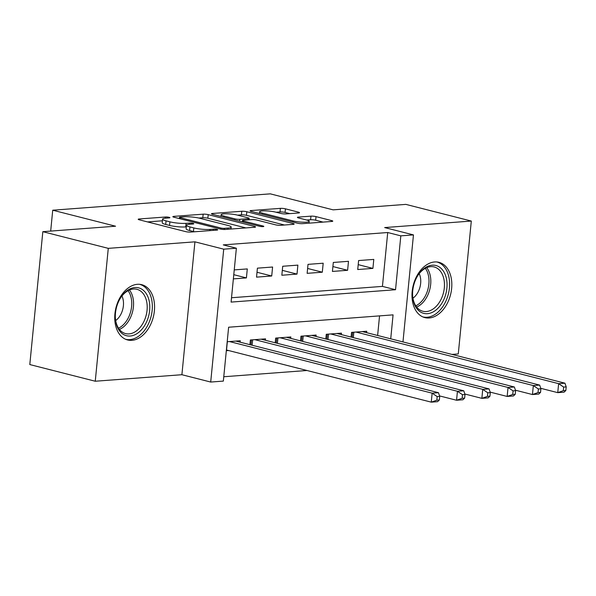 <?xml version="1.0" encoding="UTF-8"?>
<svg xmlns="http://www.w3.org/2000/svg" width="596" height="596" viewBox="0 0 596 596"><rect width="100%" height="100%" fill="white"/><g stroke="black" fill="none" stroke-linecap="round" stroke-linejoin="round"><path stroke-width="0.89" d="M169.13 217.324A2.511 0.41 5.6 0 0 165.591 216.996L139.211 218.978A3.591 0.589 5.6 0 0 138.205 219.283A3.591 0.589 5.6 0 0 139.3 219.82L185.557 231.598A3.591 0.589 5.6 0 0 190.608 232.067L216.989 230.086A2.511 0.41 5.6 0 0 217.696 229.87A2.511 0.41 5.6 0 0 216.929 229.497A2.511 0.41 5.6 0 0 213.39 229.169L209.978 229.423A11.488 1.877 5.6 0 1 193.812 227.925L189.953 226.949A11.488 1.877 5.6 0 1 186.466 225.228A11.488 1.877 5.6 0 1 189.677 224.252L193.089 223.999A2.511 0.41 5.6 0 0 193.797 223.783A2.511 0.41 5.6 0 0 193.03 223.411A2.511 0.41 5.6 0 0 189.491 223.083L186.079 223.336A11.488 1.877 5.6 0 1 169.912 221.839L166.053 220.863A11.488 1.877 5.6 0 1 162.566 219.142A11.488 1.877 5.6 0 1 165.777 218.166L169.189 217.912A2.511 0.41 5.6 0 0 169.897 217.696A2.511 0.41 5.6 0 0 169.13 217.324M434.655 261.957A28.526 19.228 104.3 0 0 412.603 288.322A28.526 19.228 104.3 0 0 424.866 317.616A28.526 19.228 104.3 0 0 429.165 317.981A28.526 19.228 104.3 0 0 451.209 291.608A28.526 19.228 104.3 0 0 438.947 262.322A28.526 19.228 104.3 0 0 434.655 261.957M137.4 284.307A28.526 19.228 104.3 0 0 115.348 310.68A28.526 19.228 104.3 0 0 127.611 339.966A28.526 19.228 104.3 0 0 131.91 340.331A28.526 19.228 104.3 0 0 153.962 313.958A28.526 19.228 104.3 0 0 141.699 284.672A28.526 19.228 104.3 0 0 137.4 284.307M298.499 212.981A3.591 0.589 5.6 0 0 299.497 212.675A3.591 0.589 5.6 0 0 298.41 212.139L285.432 208.831A3.591 0.589 5.6 0 0 280.381 208.362L251.08 210.567A3.591 0.589 5.6 0 0 250.074 210.872A3.591 0.589 5.6 0 0 251.162 211.409L297.419 223.187A3.591 0.589 5.6 0 0 302.477 223.656L331.778 221.451A3.591 0.589 5.6 0 0 332.777 221.153A3.591 0.589 5.6 0 0 331.689 220.609L316.014 216.616A3.591 0.589 5.6 0 0 310.963 216.154L298.417 217.093A3.591 0.589 5.6 0 0 297.419 217.398A3.591 0.589 5.6 0 0 298.507 217.935L306.284 219.917A9.603 1.572 5.6 0 1 309.197 221.354A9.603 1.572 5.6 0 1 303.304 222.219A9.603 1.572 5.6 0 1 292.994 220.915L262.545 213.159A9.603 1.572 5.6 0 1 259.625 211.722A9.603 1.572 5.6 0 1 265.525 210.857A9.603 1.572 5.6 0 1 275.829 212.161L280.902 213.45A3.591 0.589 5.6 0 0 285.953 213.919L298.499 212.981M231.524 297.739L382.438 286.393L387.72 232.522L400.817 235.852L413.46 234.906L402.97 341.925M42.83 231.68L108.278 248.353L95.256 381.231L29.8 364.558L42.83 231.68L115.564 226.212L52.724 210.209L270.293 193.849L333.127 209.852L405.861 204.383L471.309 221.056L384.666 227.568L413.46 234.906M95.256 381.231L181.899 374.713L194.929 241.834L108.278 248.353M194.929 241.834L223.724 249.173L236.374 248.219L231.092 302.09L395.535 289.723L400.817 235.852M387.72 232.522L223.284 244.889L236.374 248.219M208.205 214.635A3.591 0.589 5.6 0 0 203.154 214.173L173.853 216.37A3.591 0.589 5.6 0 0 172.847 216.676A3.591 0.589 5.6 0 0 173.935 217.212L220.192 228.998A3.591 0.589 5.6 0 0 225.251 229.467L254.552 227.262A3.591 0.589 5.6 0 0 255.55 226.957A3.591 0.589 5.6 0 0 254.462 226.42L208.205 214.635L207.855 218.225A3.591 0.589 5.6 0 0 202.796 217.763L198.87 218.054M212.467 213.472L241.767 211.267A3.591 0.589 5.6 0 1 246.819 211.736L293.076 223.515A3.591 0.589 5.6 0 1 294.163 224.051A3.591 0.589 5.6 0 1 293.165 224.357L280.619 225.303A3.591 0.589 5.6 0 1 275.568 224.834L256.809 220.051A3.591 0.589 5.6 0 0 251.758 219.589L243.436 220.215A3.591 0.589 5.6 0 0 242.438 220.513A3.591 0.589 5.6 0 0 243.526 221.056L263.052 226.026A2.511 0.41 5.6 0 1 263.819 226.405A2.511 0.41 5.6 0 1 262.277 226.629A2.511 0.41 5.6 0 1 259.58 226.286L212.549 214.314A3.591 0.589 5.6 0 1 211.461 213.77A3.591 0.589 5.6 0 1 212.467 213.472L212.385 214.269M451.962 354.404L458.279 353.935L471.309 221.056M233.371 278.883L246.416 277.907L247.295 268.923L234.25 269.906M272.595 267.023L257.412 268.163L256.533 277.14L271.716 276L272.595 267.023M297.888 265.123L282.713 266.263L281.834 275.24L297.009 274.1L297.888 265.123M323.188 263.216L308.013 264.363L307.134 273.34L322.309 272.201L323.188 263.216M348.489 261.316L333.313 262.456L332.426 271.433L347.61 270.293L348.489 261.316M357.727 269.534L372.91 268.394L373.789 259.416L358.606 260.556L357.727 269.534M223.776 376.746L306.962 370.496M377.626 335.474L379.548 315.88M226.324 350.709L228.618 350.537M240.114 342.178L240.255 340.756L227.21 341.731M249.91 344.674L250.372 339.988L265.548 338.848L265.414 340.271M275.21 342.774L275.672 338.088L290.848 336.949L290.706 338.372M300.511 340.867L300.965 336.189L316.148 335.049L316.007 336.472M325.811 338.968L326.265 334.281L341.448 333.142L341.307 334.565M351.104 337.06L351.565 332.382L366.741 331.242L366.607 332.665M52.724 210.209L50.682 231.092M390.723 338.811L393.069 314.867L228.626 327.226L223.344 381.097L210.701 382.051L223.724 249.173M181.899 374.713L210.701 382.051M382.438 286.393L395.535 289.723M246.416 277.907L233.781 274.689M271.716 276L257.01 272.26M297.009 274.1L282.31 270.353M322.309 272.201L307.611 268.453M347.61 270.293L332.911 266.554M372.91 268.394L358.203 264.646M162.566 219.142L162.216 222.733A11.488 1.877 5.6 0 0 165.703 224.454L166.053 220.863M186.302 226.89L185.728 226.927A11.488 1.877 5.6 0 1 169.555 225.43L165.703 224.454M186.466 225.228L186.116 228.819A11.488 1.877 5.6 0 0 189.602 230.54L189.953 226.949M194.534 231.777A11.488 1.877 5.6 0 1 193.454 231.516L189.602 230.54M162.403 220.796L147.532 221.921M245.872 227.91L207.855 218.225M180.178 217.086A2.511 0.41 5.6 0 0 179.478 217.294A2.511 0.41 5.6 0 0 180.238 217.674L220.848 228.015A2.511 0.41 5.6 0 0 224.379 228.343L227.985 228.074A11.488 1.877 5.6 0 0 231.196 227.098A11.488 1.877 5.6 0 0 227.702 225.377L199.951 218.307A11.488 1.877 5.6 0 0 183.784 216.81L180.178 217.086M237.551 215.149L241.417 214.858L241.767 211.267M284.486 225.012L246.468 215.327A3.591 0.589 5.6 0 0 241.417 214.858M237.342 215.096A9.603 1.572 5.6 0 0 227.039 213.793A9.603 1.572 5.6 0 0 221.146 214.657A9.603 1.572 5.6 0 0 224.059 216.095L234.787 218.829A3.591 0.589 5.6 0 0 239.838 219.298L248.16 218.672A3.591 0.589 5.6 0 0 249.165 218.367A3.591 0.589 5.6 0 0 248.07 217.831L237.342 215.096M323.099 222.107L315.664 220.215A3.591 0.589 5.6 0 0 310.605 219.745L306.731 220.036M289.82 213.629L285.082 212.422A3.591 0.589 5.6 0 0 280.031 211.952L276.164 212.243M259.625 211.722L259.402 213.502M439.356 399.99L439.706 396.4L437.181 396.593L436.831 400.184L439.356 399.99L437.583 401.674L431.266 402.151L432.145 393.174L438.47 392.697L235.822 341.083M226.398 349.971A3.658 0.596 -174.4 0 1 226.525 350.008L431.266 402.151L436.831 400.184M229.505 341.56L432.145 393.174L437.181 396.593M438.47 392.697L439.706 396.4M130.181 336.025A24.689 16.643 -75.7 0 1 115.348 317.817A24.689 16.643 -75.7 0 1 120.332 298.253A24.689 16.643 -75.7 0 1 134.934 287.54A24.689 16.643 -75.7 0 1 149.633 310.501A24.689 16.643 -75.7 0 1 130.181 336.025M115.333 317.415A22.864 15.407 104.3 0 0 125.607 333.604A22.864 15.407 104.3 0 0 129.049 333.894A22.864 15.407 104.3 0 0 146.72 312.766A22.864 15.407 104.3 0 0 136.894 289.298A22.864 15.407 104.3 0 0 133.452 289.008A22.864 15.407 104.3 0 0 120.131 298.596M125.547 339.251A28.347 19.109 104.3 0 0 125.562 339.258A28.347 19.109 104.3 0 0 129.831 339.616A28.347 19.109 104.3 0 0 151.742 313.414A28.347 19.109 104.3 0 0 139.553 284.314A28.347 19.109 104.3 0 0 139.546 284.314L139.546 284.314M115.691 320.559A16.278 10.974 104.3 0 0 121.942 296.011M413.84 302.664A24.689 16.643 -75.7 0 1 412.603 295.467A24.689 16.643 -75.7 0 1 417.587 275.903A24.689 16.643 -75.7 0 1 445.793 276.201A24.689 16.643 -75.7 0 1 436.294 309.786A24.689 16.643 -75.7 0 1 413.84 302.664M412.588 295.065A22.864 15.407 104.3 0 0 413.713 301.353A22.864 15.407 104.3 0 0 422.862 311.254A22.864 15.407 104.3 0 0 439.93 301.457A22.864 15.407 104.3 0 0 443.297 276.849A22.864 15.407 104.3 0 0 434.149 266.948A22.864 15.407 104.3 0 0 417.379 276.246M412.946 298.201A16.278 10.974 104.3 0 0 419.927 275.508A16.278 10.974 104.3 0 0 419.197 273.661M422.817 316.901L422.802 316.901A28.347 19.109 104.3 0 0 422.817 316.901A28.347 19.109 104.3 0 0 443.975 304.757A28.347 19.109 104.3 0 0 448.155 274.242A28.347 19.109 104.3 0 0 436.808 261.964A28.347 19.109 104.3 0 0 436.801 261.957L436.808 261.964M464.657 398.091L465.007 394.5L462.481 394.694L462.123 398.284L464.657 398.091L462.883 399.774L456.558 400.251L457.437 391.274L463.762 390.797L261.123 339.184M439.55 395.915L456.558 400.251L462.123 398.284M254.797 339.66L457.437 391.274L462.481 394.694M463.762 390.797L465.007 394.5M489.957 396.191L490.307 392.6L487.774 392.786L487.424 396.377L489.957 396.191L488.184 397.875L481.859 398.352L482.738 389.367L489.063 388.897L286.423 337.284M464.843 394.016L481.859 398.352L487.424 396.377M280.098 337.753L482.738 389.367L487.774 392.786M489.063 388.897L490.307 392.6M515.249 394.284L515.607 390.693L513.074 390.887L512.724 394.478L515.249 394.284L513.484 395.967L507.159 396.444L508.038 387.467L514.363 386.99L311.723 335.377M490.143 392.116L507.159 396.444L512.724 394.478M305.398 335.853L508.038 387.467L513.074 390.887M514.363 386.99L515.607 390.693M540.55 392.384L540.9 388.793L538.374 388.979L538.017 392.578L540.55 392.384L538.777 394.068L532.452 394.545L533.338 385.567L539.663 385.09L337.016 333.477M515.443 390.209L532.452 394.545L538.017 392.578M330.691 333.954L533.338 385.567L538.374 388.979M539.663 385.09L540.9 388.793M565.85 390.484L566.2 386.893L563.667 387.08L563.317 390.671L565.85 390.484L564.077 392.168L557.752 392.645L558.631 383.66L564.956 383.191L362.316 331.577M540.736 388.309L557.752 392.645L563.317 390.671M355.991 332.046L558.631 383.66L563.667 387.08M564.956 383.191L566.2 386.893M165.479 218.196L165.591 216.996M213.279 230.361L213.39 229.169M189.379 224.282L189.491 223.083M169.555 225.43L169.912 221.839M185.728 226.927L186.079 223.336M193.454 231.516L193.812 227.925M209.859 230.622L209.978 229.423M139.129 219.775L139.211 218.978M254.38 227.277L254.462 226.42M173.771 217.167L173.853 216.37M202.796 217.763L203.154 214.173M180.134 218.792L180.238 217.674M220.736 229.117L220.848 228.015M224.267 229.49L224.379 228.343M227.866 229.266L227.985 228.074M246.468 215.327L246.819 211.736M292.994 224.372L293.076 223.515M243.414 222.174L243.526 221.056M263 226.622L263.052 226.026M223.947 217.212L224.059 216.095M234.675 219.946L234.787 218.829M239.652 221.213L239.838 219.298M248.04 219.864L248.16 218.672M262.434 214.277L262.545 213.159M292.889 222.032L292.994 220.915M298.343 217.89L298.417 217.093M310.605 219.745L310.963 216.154M315.664 220.215L316.014 216.616M331.607 221.466L331.689 220.609M250.998 211.364L251.08 210.567M280.031 211.952L280.381 208.362M285.082 212.422L285.432 208.831M298.328 212.988L298.41 212.139M226.525 350.008L227.337 341.724M129.451 290.006A22.864 15.407 -75.7 0 1 132.543 311.782A22.864 15.407 -75.7 0 1 119.409 329.424M118.522 328.18A22.112 14.907 104.3 0 0 130.755 311.328A22.112 14.907 104.3 0 0 128.08 290.677M426.706 267.656A22.864 15.407 -75.7 0 1 429.656 273.37A22.864 15.407 -75.7 0 1 416.664 307.067M415.777 305.83A22.112 14.907 104.3 0 0 427.876 273.445A22.112 14.907 104.3 0 0 425.328 268.319M250.953 344.935L251.445 339.914M252.108 345.233L252.637 339.824M276.253 343.035L276.745 338.007M277.401 343.326L277.937 337.917M301.546 341.135L302.038 336.107M302.701 341.426L303.23 336.017M326.846 339.228L327.338 334.207M328.001 339.526L328.53 334.118M352.147 337.329L352.638 332.3M353.301 337.619L353.83 332.21M179.351 218.59L179.478 217.294M231.002 229.035L231.196 227.098M242.304 221.891L242.438 220.513M220.967 216.452L221.146 214.657M249.024 219.79L249.165 218.367M309.019 223.165L309.197 221.354"/></g></svg>
